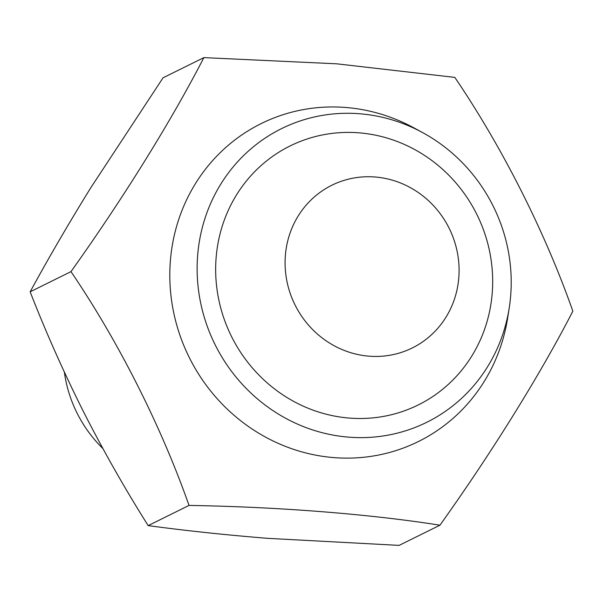 <?xml version="1.0" encoding="UTF-8"?>
<svg xmlns="http://www.w3.org/2000/svg" width="603" height="603" viewBox="0 0 603 603"><rect width="100%" height="100%" fill="white"/><g stroke="black" fill="none" stroke-linecap="round" stroke-linejoin="round"><path stroke-width="0.9" d="M64.355 372.126A126.004 119.492 63.7 0 0 102.834 448.489M30.15 291.822C48.157 258.71 68.38 223.992 90.834 187.669L163.044 77.81L203.874 57.617L336.776 63.82L454.813 77.388C502.133 147.026 544.999 231.861 572.85 311.178C540.265 374.516 492.056 452.175 439.956 525.19L399.126 545.383L267.898 538.351C225.545 534.929 185.641 530.685 148.187 525.612C125.228 489.274 103.633 451.255 83.41 411.57C63.436 371.636 45.685 331.718 30.15 291.822L70.981 271.629C123.035 198.658 171.29 120.977 203.874 57.617M70.981 271.629C118.346 341.29 161.159 426.155 189.018 505.42L148.187 525.612M509.271 307.605L507.764 317.359A177.35 168.192 -116.3 0 1 320.095 455.928A177.35 168.192 -116.3 0 1 170.287 261.973A177.35 168.192 -116.3 0 1 345.64 107.462A177.35 168.192 -116.3 0 1 414.088 127.957L422.756 132.675A163.805 155.34 -116.3 0 1 509.271 307.605A163.805 155.34 -116.3 0 1 335.939 435.6A163.805 155.34 -116.3 0 1 197.573 256.456A163.805 155.34 -116.3 0 1 359.531 113.748A163.805 155.34 -116.3 0 1 422.756 132.675M189.018 505.42C278.609 506.897 369.564 514.05 439.956 525.19M369.119 356.185A90.759 86.071 63.7 0 0 448.881 227.723A90.759 86.071 63.7 0 0 298.266 215.859A90.759 86.071 63.7 0 0 369.119 356.185M349.439 418.083A144.486 137.017 63.7 0 0 476.423 213.583A144.486 137.017 63.7 0 0 236.647 194.694A144.486 137.017 63.7 0 0 349.439 418.083"/></g></svg>
